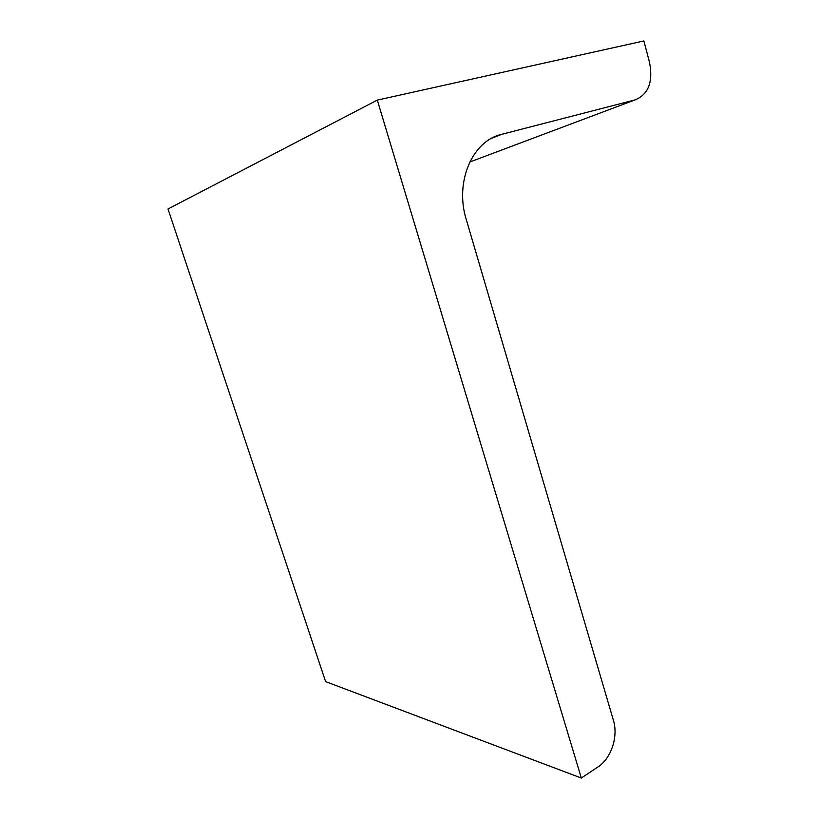 <?xml version="1.0" encoding="UTF-8"?>
<svg xmlns="http://www.w3.org/2000/svg" width="819" height="819" viewBox="0 0 819 819"><rect width="100%" height="100%" fill="white"/><g stroke="black" fill="none" stroke-linecap="round" stroke-linejoin="round"><path stroke-width="1.23" d="M581.336 778.05L325.604 681.613L167.997 208.988L377.303 100.102L643.877 40.95L649.498 62.264C653.275 81.828 648.484 94.369 635.124 99.877L501.617 134.347C472.287 140.817 454.514 182.074 466.277 219.543L613.421 720.351C618.447 736.424 611.281 758.414 597.983 766.932L581.336 778.05L377.303 100.102M491.492 138.35L501.617 134.347M469.748 162.039L635.124 99.877"/></g></svg>
